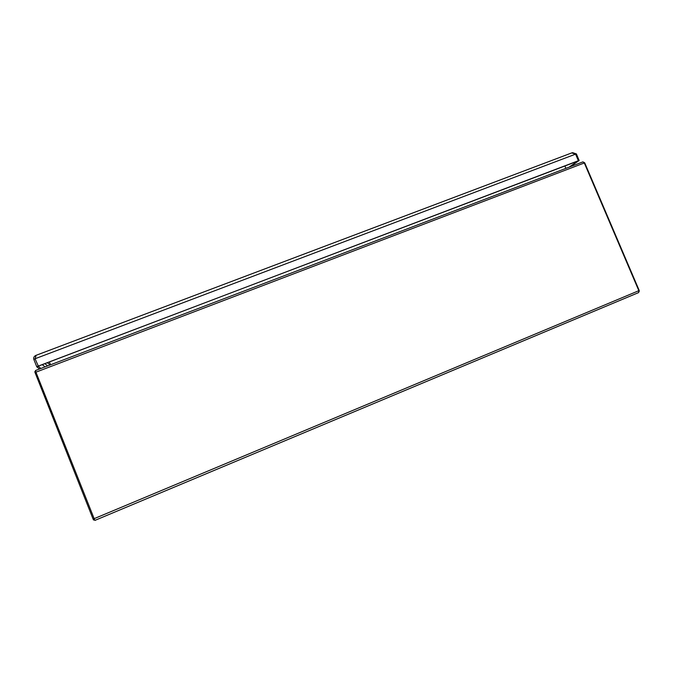 <?xml version="1.0" encoding="UTF-8"?>
<svg xmlns="http://www.w3.org/2000/svg" width="673" height="673" viewBox="0 0 673 673"><rect width="100%" height="100%" fill="white"/><g stroke="black" fill="none" stroke-linecap="round" stroke-linejoin="round"><path stroke-width="1.01" d="M584.307 162.959L35.938 372.169L94.851 520.422L638.669 292.562L638.837 290.686L584.307 162.959L582.986 161.857L35.467 370.537L582.986 161.857M35.938 372.169L35.442 370.537M564.908 166.012L565.909 168.359M50.534 364.783L49.465 362.108M583.92 162.302L584.728 162.874L639.224 290.526L639.131 291.56M93.572 520.036L94.422 519.682L93.572 520.036L93.11 519.102L35.063 372.59L34.786 371.689L35.644 371.37L34.786 371.689M35.736 355.487C34.029 356.379 33.381 357.657 33.801 359.315L35.105 358.818M40.893 368.459L38.067 366.171L577.745 161.108M571.739 152.948L575.575 154.142L578.309 160.553L577.686 161.15M36.115 355.352L35.072 358.751L575.575 154.142M575.6 154.21L576.408 153.907L572.58 152.67M578.115 160.855L569.148 167.123M39.581 368.955L36.796 366.844L33.801 359.315M38.411 366.314L35.072 358.751M38.243 366.188L578.225 160.771M576.408 153.907L579.125 160.519L570.182 166.736M639.224 290.526L93.11 519.102M35.063 372.59L35.972 372.245M45.074 363.782L47.581 365.91M45.024 366.886L42.449 364.774M38.016 366.137L36.704 366.634M36.796 366.844L38.142 366.331M579.142 160.3L578.326 160.611M578.082 160.914L579.125 160.519M94.851 520.422L638.669 292.562M35.896 355.394L572.075 152.788M577.72 161.125L578.258 160.754M47.59 362.823L50.046 364.968"/></g></svg>
